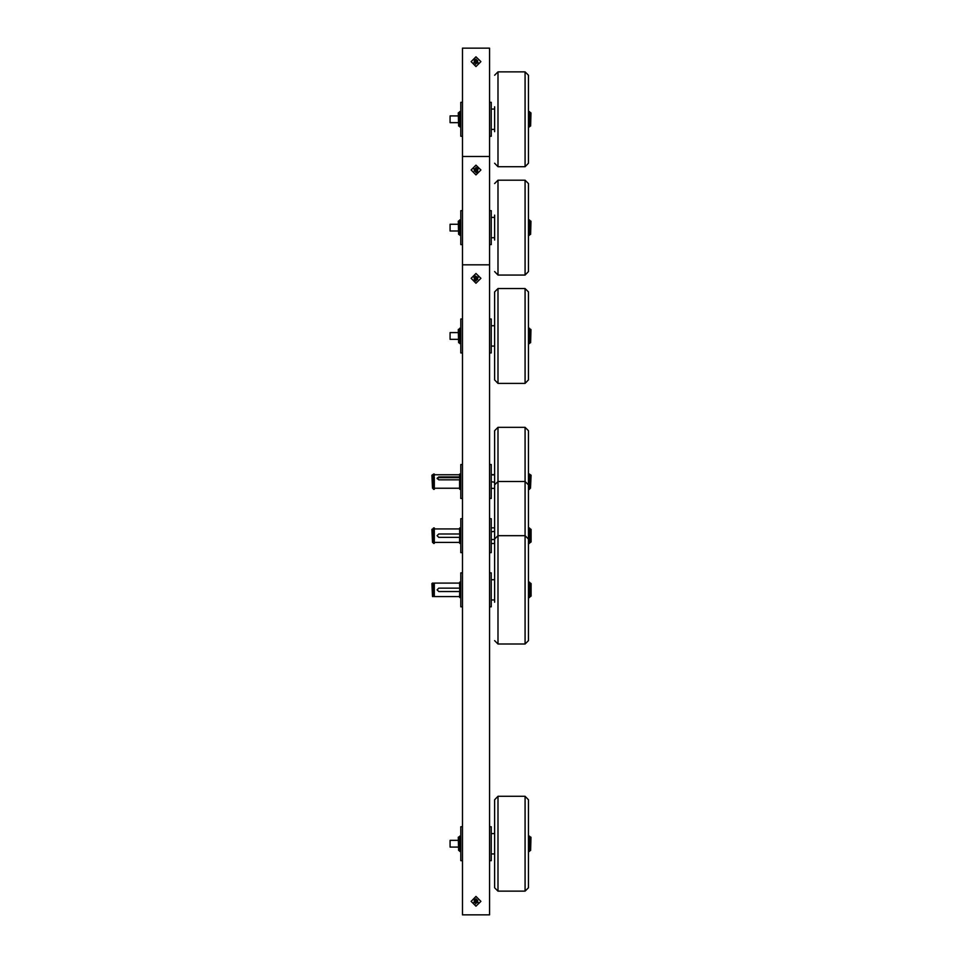<?xml version="1.0" encoding="UTF-8"?>
<svg xmlns="http://www.w3.org/2000/svg" width="963" height="963" viewBox="0 0 963 963"><rect width="100%" height="100%" fill="white"/><g stroke="black" fill="none" stroke-linecap="round" stroke-linejoin="round"><path stroke-width="1.44" d="M462.469 102.343L460.783 102.343L460.783 136.204L462.469 136.204M462.469 464.575L460.783 464.575L460.783 498.425L462.469 498.425M489.553 136.204L491.25 136.204L491.25 102.343L489.553 102.343M489.553 498.425L491.25 498.425L491.25 464.575L489.553 464.575M528.494 887.742L528.494 799.711L528.494 832.923L528.494 799.711L525.1 796.329L525.1 891.124L528.494 887.742L525.112 891.124M494.633 799.711L494.633 887.742L498.015 891.124L498.015 796.329L494.633 799.711L498.027 796.329M494.633 855.577L494.633 887.742L498.015 891.124L525.1 891.124M530.613 112.502L530.613 126.045L529.674 126.045L529.674 112.502L531.022 112.912L530.613 126.045M458.232 112.912L458.641 126.045L458.232 112.912M458.641 126.045L459.592 126.045L459.592 112.502L458.641 112.502M460.651 115.909L459.7 115.909L459.7 111.624L460.651 111.624L460.651 119.436L459.7 119.436L459.7 121.001L460.651 121.001L460.651 126.923L459.7 126.923L459.7 122.638L460.651 122.638M528.494 163.289L528.494 75.258L525.112 71.876L525.112 166.671L528.494 163.289M494.633 106.821L494.633 131.702M460.651 121.868L459.7 121.868L459.7 121.001M460.651 117.546L459.7 117.546L459.7 116.679L460.651 116.679M528.615 116.679L529.566 116.679L529.566 117.546L528.615 117.546L528.615 115.909L529.566 115.909L529.566 111.624L528.615 111.624L528.615 115.367L528.494 111.455M528.615 121.001L529.566 121.001L529.566 121.868L528.615 121.868L529.566 117.546M528.615 121.868L529.566 122.638L528.615 123.047M528.494 127.092L528.615 123.18L528.615 126.923L529.566 126.923L529.566 123.047M458.232 122.662L450.046 122.662L450.046 115.885L458.232 115.885M450.046 115.885L450.046 122.662M530.493 487.459L529.686 488.265L529.686 474.735L530.493 474.735L530.493 487.459M530.493 488.277L531.034 475.265M431.966 475.265L432.507 488.277M432.507 487.459L432.507 474.735L433.314 474.735L433.314 488.265L432.507 487.459M459.7 477.154L459.592 474.735L434.373 474.735M434.373 488.265L459.592 488.265L459.592 479.875L438.779 479.875L437.082 478.286L438.779 476.902L459.592 476.902M528.494 523.487L528.494 430.714L525.112 427.331L525.112 535.669M498.027 535.669L498.027 427.331L494.633 430.714L494.633 602.2M494.633 484.738L494.633 484.016M491.25 481.729L494.633 482.21M434.373 479.718L433.422 479.718L433.422 478.683L434.373 478.683L434.373 489.312L433.422 489.312L433.422 481.259L434.373 481.259M434.373 475.638L433.422 475.144L434.373 475.144L433.422 478.683M433.422 474.025L433.422 475.144L434.373 475.144L434.373 474.025L433.422 474.025M529.578 475.144L528.627 475.638L528.627 474.025L529.578 474.025L529.578 475.144L528.627 475.144L529.578 475.144M528.627 478.683L529.578 478.683L529.578 479.718L528.627 479.718L528.627 477.01L529.578 477.01L529.578 475.638M528.627 479.718L528.627 481.259L529.578 481.259L528.627 481.837L528.627 489.312L529.578 489.312L529.578 481.837M460.651 479.718L459.7 479.718L459.7 478.683L460.651 478.683L460.651 489.312L459.7 489.312L459.7 481.259L460.651 481.259M460.651 475.638L459.7 475.144L460.651 475.144L459.7 478.683M459.7 474.025L459.7 475.144L460.651 475.144L460.651 474.025L459.7 474.025M462.469 210.68L460.783 210.68L460.783 244.542L462.469 244.542M462.469 518.744L460.783 518.744L460.783 552.593L462.469 552.593M489.553 244.542L491.25 244.542L491.25 210.68L489.553 210.68M489.553 552.593L491.25 552.593L491.25 518.744L489.553 518.744M494.633 856.179L494.633 887.742L498.015 891.124M530.613 220.84L530.613 234.382L529.674 234.382L529.674 220.84L531.022 221.249L530.613 234.382M458.232 221.249L458.641 234.382L458.232 221.249M458.641 234.382L459.592 234.382L459.592 220.84L458.641 220.84M460.651 224.247L459.7 224.247L459.7 219.961L460.651 219.961L460.651 227.774L459.7 227.774L459.7 229.338L460.651 229.338L460.651 235.261L459.7 235.261L459.7 230.976L460.651 230.976M528.494 271.626L528.494 183.596L525.112 180.213L525.112 275.009L528.494 271.626M494.633 215.146L494.633 240.076M494.633 217.602L494.633 218.517M494.633 220.371L494.633 222.983M494.633 223.103L494.633 224.439M494.633 226.112L494.633 227.461M494.633 227.545L494.633 228.231M494.633 229.11L494.633 229.748M494.633 230.639L494.633 231.963M460.651 230.205L459.7 230.205L459.7 229.338M460.651 225.884L459.7 225.884L459.7 225.017L460.651 225.017M528.615 225.017L529.566 225.017L529.566 225.884L528.615 225.884L528.615 224.247L529.566 224.247L529.566 219.961L528.615 219.961L528.615 223.705L528.494 219.793M528.615 229.338L529.566 229.338L529.566 230.205L528.615 230.205L529.566 225.884M528.615 230.205L529.566 230.976L528.615 231.385M528.494 235.429L528.615 231.517L528.615 235.261L529.566 235.261L529.566 231.385M458.232 231L450.046 231L450.046 224.223L458.232 224.223M450.046 224.223L450.046 231M530.493 528.904L530.493 542.434L529.686 542.434L529.686 528.904L530.493 528.904M531.034 541.904L531.034 529.433M431.966 529.433L432.507 542.446M432.507 542.434L432.507 528.904L433.314 528.904L433.314 542.434L432.507 542.434M434.373 532.298L433.422 532.298L433.422 528.025L434.373 528.025L434.373 535.825L433.422 535.825L433.422 537.402L434.373 537.402L434.373 543.313L433.422 543.313L433.422 539.039L434.373 539.039M434.373 542.434L459.592 542.434L459.592 537.366L438.779 537.366L437.082 535.669L438.779 533.971L459.7 533.971L459.592 528.904L434.373 528.904M528.494 577.656L528.494 484.883L525.112 481.5L498.027 481.5L494.633 484.883L494.633 523.27M494.633 531.323L491.25 531.757M494.633 535.813L494.633 536.511M434.373 538.269L433.422 538.269L433.422 537.402M434.373 533.935L433.422 533.935L433.422 533.069L434.373 533.069M528.627 533.069L529.578 533.069L529.578 533.935L528.627 533.935L528.627 532.298L529.578 532.298L529.578 528.025L528.627 528.025L528.627 531.757L528.494 527.844M528.627 537.402L529.578 537.402L529.578 538.269L528.627 538.269L529.578 533.935M528.627 538.269L529.578 539.039L528.627 539.449M528.494 543.493L528.627 539.581L528.627 543.313L529.578 543.313L529.578 539.449M460.651 538.269L459.7 538.269L459.7 537.402L460.651 537.402L460.651 543.313L459.7 543.313L459.7 539.039L460.651 539.039M459.7 533.935L459.7 533.069L460.651 533.069L460.651 535.56L459.7 535.56L459.7 533.935L460.651 533.935M460.651 532.298L459.7 532.298L460.651 531.889L460.651 533.069M460.651 531.889L460.651 528.025L459.7 528.025L459.7 531.889M462.469 319.018L460.783 319.018L460.783 352.879L462.469 352.879M462.469 826.796L460.783 826.796L460.783 860.657L462.469 860.657M462.469 572.913L460.783 572.913L460.783 606.762L462.469 606.762M489.553 352.879L491.25 352.879L491.25 319.018L489.553 319.018M489.553 860.657L491.25 860.657L491.25 826.796L489.553 826.796M489.553 606.762L491.25 606.762L491.25 572.913L489.553 572.913M530.493 583.072L530.493 596.603L529.686 596.603L529.686 583.072L530.493 583.072M531.034 596.073L531.034 583.602M431.966 583.602L432.507 596.615M432.507 596.603L432.507 583.072L433.314 583.072L433.314 596.603L432.507 596.603M459.7 588.14L459.592 583.072L434.373 583.072L434.373 596.603L459.592 596.603L459.7 591.535M528.494 640.624L528.494 539.051L525.1 535.669L525.1 644.006L528.494 640.624M494.633 577.475L494.633 539.051L498.015 535.669L498.015 644.006L525.1 644.006M494.633 580.833L494.633 581.977M494.633 584.493L494.633 585.323M494.633 586.949L494.633 588.164M494.633 588.345L494.633 589.898M494.633 593.738L494.633 594.352M494.633 598.842L494.633 599.612M494.633 601.43L494.633 600.743M460.651 592.438L459.7 592.438L459.7 591.571L460.651 591.571L460.651 597.481L459.7 597.481L459.7 593.208L460.651 593.208M459.7 588.104L459.7 587.237L460.651 587.237L460.651 589.729L459.7 589.729L459.7 588.104L460.651 588.104M460.651 586.467L459.7 586.467L460.651 586.058L460.651 587.237M460.651 586.058L460.651 582.194L459.7 582.194L459.7 586.058M528.627 587.237L529.578 587.237L529.578 588.104L528.627 588.104L528.627 586.467L529.578 586.467L529.578 582.194L528.627 582.194L528.627 585.925L528.494 582.013M528.627 591.571L529.578 591.571L529.578 592.438L528.627 592.438L529.578 588.104M528.627 592.438L529.578 593.208L528.627 593.617M528.494 597.662L528.627 593.75L528.627 597.481L529.578 597.481L529.578 593.617M530.613 836.955L530.613 850.498L529.674 850.498L529.674 836.955L531.022 837.365L530.613 850.498M458.232 837.365L458.641 850.498L458.232 837.365M458.641 850.498L459.592 850.498L459.592 836.955L458.641 836.955M460.651 840.362L459.7 840.362L459.7 836.077L460.651 836.077L460.651 843.889L459.7 843.889L459.7 845.454L460.651 845.454L460.651 851.376L459.7 851.376L459.7 847.091L460.651 847.091M494.633 831.37L494.633 832.14M494.633 838.496L494.633 839.832M494.633 839.953L494.633 840.555M494.633 840.699L494.633 841.337M494.633 842.228L494.633 843.576M494.633 847.633L494.633 848.788M494.633 848.957L494.633 850.136M494.633 851.689L494.633 853.025M494.633 854.169L494.633 854.927M460.651 846.321L459.7 846.321L459.7 845.454M460.651 841.999L459.7 841.999L459.7 841.132L460.651 841.132M528.615 841.132L529.566 841.132L529.566 841.999L528.615 841.999L528.615 840.362L529.566 840.362L529.566 836.077L528.615 836.077L528.615 839.82L528.494 835.908M528.615 845.454L529.566 845.454L529.566 846.321L528.615 846.321L529.566 841.999M528.615 846.321L529.566 847.091L528.615 847.5M528.494 851.545L528.615 847.633L528.615 851.376L529.566 851.376L529.566 847.5M458.232 847.115L450.046 847.115L450.046 840.338L458.232 840.338M450.046 840.338L450.046 847.115M530.613 329.177L530.613 342.72L529.674 342.72L529.674 329.177L531.022 329.587L530.613 342.72M458.232 329.587L458.641 342.72L458.232 329.587M458.641 342.72L459.592 342.72L459.592 329.177L458.641 329.177M460.651 332.584L459.7 332.584L459.7 328.299L460.651 328.299L460.651 336.111L459.7 336.111L459.7 337.676L460.651 337.676L460.651 343.598L459.7 343.598L459.7 339.313L460.651 339.313M528.494 379.964L528.494 291.933L525.1 288.551L525.1 383.346L528.494 379.964M494.633 291.933L494.633 379.964L498.015 383.346L498.015 288.551L494.633 291.933M494.633 323.761L494.633 324.362M494.633 324.663L494.633 325.422M494.633 327.492L494.633 329.238M494.633 330.718L494.633 332.054M494.633 332.175L494.633 332.777M494.633 332.921L494.633 333.559M494.633 334.45L494.633 335.798M494.633 339.855L494.633 341.01M494.633 343.911L494.633 345.476M494.633 346.463L494.633 347.149M460.651 338.543L459.7 338.543L459.7 337.676M460.651 334.221L459.7 334.221L459.7 333.354L460.651 333.354M528.615 333.354L529.566 333.354L529.566 334.221L528.615 334.221L528.615 332.584L529.566 332.584L529.566 328.299L528.615 328.299L528.615 332.042L528.494 328.13M528.615 337.676L529.566 337.676L529.566 338.543L528.615 338.543L529.566 334.221M528.615 338.543L529.566 339.313L528.615 339.722M528.494 343.767L528.615 339.855L528.615 343.598L529.566 343.598L529.566 339.722M458.232 339.337L450.046 339.337L450.046 332.56L458.232 332.56M450.046 332.56L450.046 339.337M525.112 166.671L498.027 166.671L498.027 71.876L494.633 75.258M525.112 275.009L498.027 275.009L498.027 180.213L494.633 183.596M476.914 61.692L475.566 60.91L475.566 62.475L476.914 61.692M476.011 59.116L478.238 62.98L473.784 62.98L476.011 59.116M476.011 56.805L480.898 61.692L476.011 66.579L471.124 61.692L476.011 56.805M475.108 170.03L476.468 170.812L476.468 169.247L475.108 170.03M476.011 172.606L473.784 168.742L478.238 168.742L476.011 172.606M476.011 174.917L471.124 170.03L476.011 165.142L480.898 170.03L476.011 174.917M476.914 901.308L475.566 900.525L475.566 902.09L476.914 901.308M476.011 898.732L478.238 902.596L473.784 902.596L476.011 898.732M476.011 896.421L480.91 901.308L476.011 906.195L471.124 901.308L476.011 896.421M475.108 278.367L476.468 279.15L476.468 277.585L475.108 278.367M476.011 280.943L473.784 277.079L478.238 277.079L476.011 280.943L475.024 280.739M476.011 283.254L471.124 278.367L476.011 273.48L480.898 278.367L476.011 283.254M489.553 48.15L462.469 48.15L462.469 914.85L489.553 914.85L489.553 48.15M494.633 163.289L498.015 166.671M460.651 119.388L460.651 121.001M459.7 121.868L459.7 122.638M459.7 117.546L459.7 119.159M459.7 115.909L459.7 116.679M459.7 119.111L460.651 119.159M528.615 119.159L528.615 117.546M529.566 116.679L529.566 115.909M528.615 119.436L529.566 119.388L529.566 121.001M529.566 122.638L529.566 121.868M491.25 129.427L494.633 129.427M528.494 488.385L528.494 481.729M491.25 488.385L494.633 488.385M491.25 474.843L494.633 474.843M459.7 477.6L438.779 477.6L437.142 478.683M491.25 474.615L494.633 474.615M434.373 477.287L434.373 478.683M433.422 479.718L433.422 481.259M433.422 475.638L433.422 477.287M434.373 477.01L433.422 477.01M529.578 478.683L529.578 477.01M528.627 477.01L528.627 475.638M529.578 481.259L529.578 479.718M528.627 477.287L529.578 477.287M460.651 477.287L460.651 478.683M459.7 479.718L459.7 481.259M459.7 475.638L459.7 477.287M460.651 477.01L459.7 477.01M474.398 62.715L476.011 63.642L477.708 62.667L477.708 60.717L476.011 59.742L474.326 60.717L474.326 62.667L476.011 63.642L477.708 62.667L477.708 61.692L476.866 60.224L475.168 60.224L474.326 60.717L474.326 62.667L476.011 63.642L477.708 62.667L477.708 60.717L475.168 60.224L474.326 61.692L475.168 63.161L476.866 63.161L477.708 61.692L477.708 60.717L476.011 59.742L474.326 60.717L474.326 62.667M475.602 64.232L474.518 59.598M489.553 156.488L462.469 156.488M494.633 271.626L498.015 275.009M460.651 227.725L460.651 229.338M459.7 230.205L459.7 230.976M459.7 225.884L459.7 227.497M459.7 224.247L459.7 225.017M459.7 227.449L460.651 227.497M528.615 227.497L528.615 225.884M529.566 225.017L529.566 224.247M528.615 227.774L529.566 227.725L529.566 229.338M529.566 230.976L529.566 230.205M491.25 237.765L494.633 237.765M531.034 541.892L530.493 542.446M491.25 539.581L494.633 539.581M491.25 543.493L494.633 543.493M491.25 527.844L494.633 527.844M434.373 535.777L434.373 537.402M433.422 538.269L433.422 539.039M433.422 533.935L433.422 535.56M433.422 532.298L433.422 533.069M433.422 535.512L434.373 535.56M528.627 535.56L528.627 533.935M529.578 533.069L529.578 532.298M529.578 537.402L529.578 535.777M529.578 539.039L529.578 538.269M529.578 535.825L528.627 535.777M459.7 535.825L460.651 535.825L459.7 535.777L459.7 537.402M460.651 535.825L460.651 537.402M459.7 538.269L459.7 539.039M459.7 532.298L459.7 533.069M460.651 535.512L459.7 535.512M477.636 169.007L476.011 168.08L474.326 169.055L474.326 171.005L476.011 171.98L477.708 171.005L477.708 169.055L476.011 168.08L474.326 169.055L475.168 171.498L476.011 171.98L477.708 171.005L477.708 169.055L476.011 168.08L474.326 169.055L474.326 171.005L476.866 171.498L477.708 170.03L476.866 168.561L475.168 168.561L474.326 171.005L476.011 171.98L477.708 171.005L477.708 169.055M476.011 167.454L477.516 172.124M477.13 167.718L477.648 168.043M477.6 172.052L476.529 172.558M489.553 264.825L462.469 264.825M531.034 596.061L530.493 596.615M459.592 591.535L438.779 591.535L437.082 589.838L438.779 588.14L459.592 588.14M494.633 640.624L498.015 644.006M459.7 589.994L460.651 589.994L459.7 589.946L459.7 591.571M460.651 589.994L460.651 591.571M459.7 592.438L459.7 593.208M459.7 586.467L459.7 587.237M460.651 589.681L459.7 589.681M528.627 589.729L528.627 588.104M529.578 587.237L529.578 586.467M529.578 591.571L529.578 589.946M529.578 593.208L529.578 592.438M529.578 589.994L528.627 589.946M494.633 599.997L491.25 599.997M460.651 843.841L460.651 845.454M459.7 846.321L459.7 847.091M460.651 843.564L459.7 843.612L459.7 841.999M459.7 840.362L459.7 841.132M528.615 843.612L528.615 841.999M529.566 841.132L529.566 840.362M529.566 845.454L529.566 843.841M529.566 847.091L529.566 846.321M529.566 843.889L528.615 843.841M491.25 853.88L494.633 853.88M525.1 383.346L498.015 383.346M460.651 336.063L460.651 337.676M459.7 338.543L459.7 339.313M459.7 334.221L459.7 335.834M459.7 332.584L459.7 333.354M459.7 335.786L460.651 335.834M528.615 335.834L528.615 334.221M529.566 333.354L529.566 332.584M528.615 336.111L529.566 336.063L529.566 337.676M529.566 339.313L529.566 338.543M491.25 346.102L494.633 346.102M474.398 902.331L476.011 903.258L477.708 902.283L477.708 900.333L476.011 899.358L474.326 900.333L474.326 902.283L476.011 903.258L477.708 902.283L477.708 901.308L476.866 899.839L475.168 899.839L474.326 900.333L474.326 902.283L476.011 903.258L477.708 902.283L477.708 900.333L475.168 899.839L474.326 901.308L475.168 902.776L476.866 902.776L477.708 901.308L477.708 900.333L476.011 899.358L474.326 900.333L474.326 902.283M475.602 903.848L474.518 899.213M477.636 277.344L476.011 276.417L474.326 277.392L474.326 279.342L476.011 280.317L477.708 279.342L477.708 277.392L476.011 276.417L474.326 277.392L475.168 279.836L476.011 280.317L477.708 279.342L477.708 277.392L476.011 276.417L474.326 277.392L474.326 279.342L476.866 279.836L477.708 278.367L476.866 276.899L475.168 276.899L474.326 279.342L476.011 280.317L477.708 279.342L477.708 277.392M474.518 280.462L475.204 275.924M459.7 115.5L460.651 115.5M460.651 123.047L459.7 123.047M528.615 115.5L529.566 115.5M438.779 477.6L438.779 476.902M434.373 481.837L433.422 481.837M460.651 481.837L459.7 481.837M459.7 223.837L460.651 223.837M460.651 231.385L459.7 231.385M528.615 223.837L529.566 223.837M433.422 531.889L434.373 531.889M434.373 539.449L433.422 539.449M528.627 531.889L529.578 531.889M460.651 539.449L459.7 539.449M460.651 593.617L459.7 593.617M528.627 586.058L529.578 586.058M459.7 839.953L460.651 839.953M460.651 847.5L459.7 847.5M528.615 839.953L529.566 839.953M459.7 332.175L460.651 332.175M460.651 339.722L459.7 339.722M528.615 332.175L529.566 332.175M525.112 71.876L498.027 71.876M491.25 109.12L494.633 109.12M531.034 475.277L530.493 474.723M431.966 475.277L432.507 474.723M525.112 427.331L498.027 427.331M525.112 180.213L498.027 180.213M491.25 217.457L494.633 217.457M531.034 529.445L530.493 528.892M431.966 529.445L432.507 528.892M531.034 583.614L530.493 583.06M431.966 583.614L432.507 583.06M434.373 583.506L433.314 583.506M434.373 596.169L433.314 596.169M525.1 535.669L498.015 535.669M494.633 579.678L491.25 579.678M525.1 796.329L498.015 796.329M491.25 833.573L494.633 833.573M525.1 288.551L498.015 288.551M491.25 325.795L494.633 325.795"/></g></svg>
